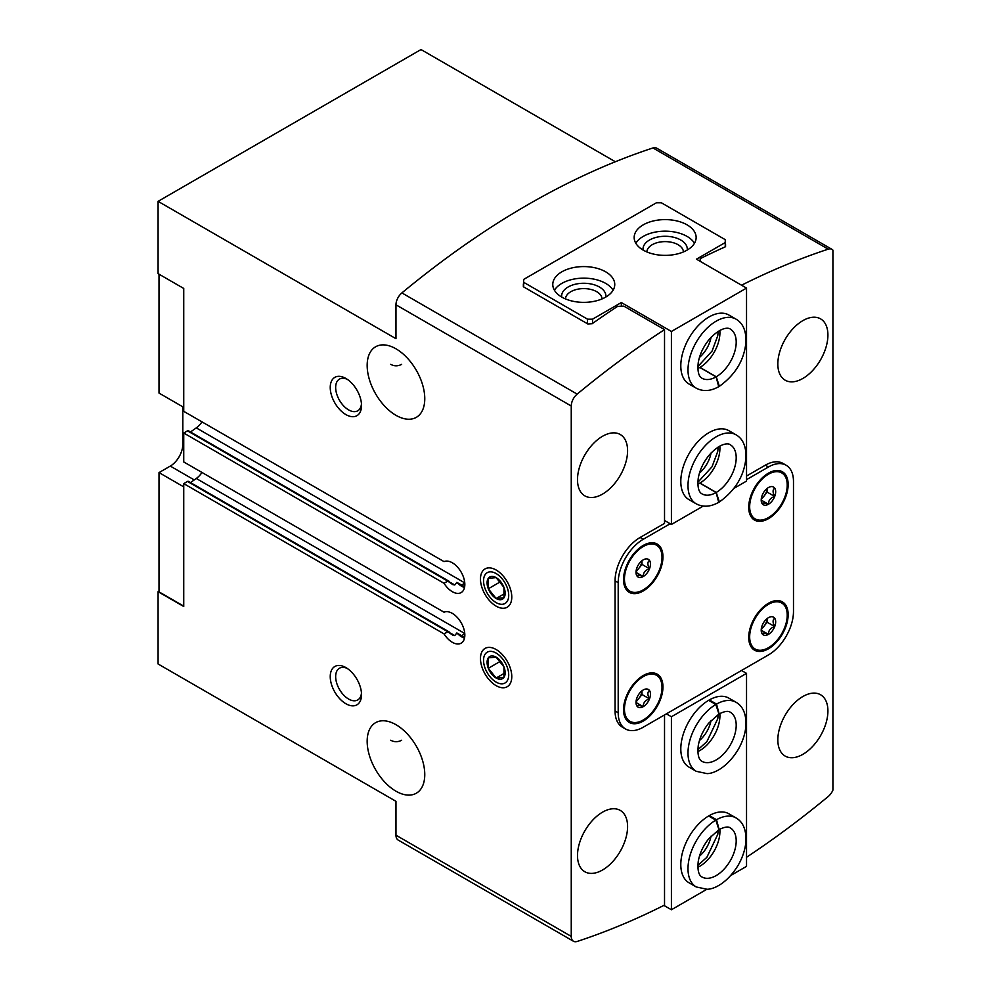 <?xml version="1.0" encoding="UTF-8"?>
<svg xmlns="http://www.w3.org/2000/svg" width="991" height="991" viewBox="0 0 991 991"><rect width="100%" height="100%" fill="white"/><g stroke="black" fill="none" stroke-linecap="round" stroke-linejoin="round"><path stroke-width="1.49" d="M762.178 495.351A10.22 5.896 -60 0 1 768.446 487.56A10.22 5.896 -60 0 1 771.023 486.618A10.22 5.896 -60 0 1 774.702 488.117C772.559 489.665 772.559 492.44 774.702 496.466C770.465 497.816 768.384 500.418 768.446 504.258C764.21 502.833 762.116 502.648 762.178 503.701A10.22 5.896 -60 0 1 761.683 502.784A10.22 5.896 -60 0 1 762.178 495.351M774.702 488.117A10.22 5.896 -60 0 1 774.702 496.466A10.22 5.896 -60 0 1 768.446 504.258A10.22 5.896 -60 0 1 762.178 503.701M636.978 567.632A10.22 5.896 -60 0 1 643.233 559.853A10.22 5.896 -60 0 1 645.822 558.912A10.22 5.896 -60 0 1 649.501 560.41C647.346 561.947 647.346 564.734 649.501 568.76C645.265 570.11 643.171 572.699 643.233 576.539C639.009 575.114 636.916 574.929 636.978 575.982A10.22 5.896 -60 0 1 636.482 575.077A10.22 5.896 -60 0 1 636.978 567.632M649.501 560.41A10.22 5.896 -60 0 1 649.501 568.76A10.22 5.896 -60 0 1 643.233 576.539A10.22 5.896 -60 0 1 636.978 575.982M762.178 625.47A10.22 5.896 -60 0 1 768.446 617.678A10.22 5.896 -60 0 1 771.023 616.736A10.22 5.896 -60 0 1 774.702 618.235C772.559 619.771 772.559 622.559 774.702 626.585C770.465 627.935 768.384 630.524 768.446 634.376C764.21 632.939 762.116 632.754 762.178 633.819A10.22 5.896 -60 0 1 761.683 632.902A10.22 5.896 -60 0 1 762.178 625.47M774.702 618.235A10.22 5.896 -60 0 1 774.702 626.585A10.22 5.896 -60 0 1 768.446 634.376A10.22 5.896 -60 0 1 762.178 633.819M636.978 697.751A10.22 5.896 -60 0 1 643.233 689.959A10.22 5.896 -60 0 1 645.822 689.018A10.22 5.896 -60 0 1 649.501 690.516C647.346 692.065 647.346 694.84 649.501 698.866C645.265 700.216 643.171 702.817 643.233 706.657C639.009 705.233 636.916 705.047 636.978 706.1A10.22 5.896 -60 0 1 636.482 705.183A10.22 5.896 -60 0 1 636.978 697.751M649.501 690.516A10.22 5.896 -60 0 1 649.501 698.866A10.22 5.896 -60 0 1 643.233 706.657A10.22 5.896 -60 0 1 636.978 706.1M395.966 415.316A40.73 23.511 -120 0 0 416.331 417.335A40.73 23.511 -120 0 0 416.331 370.3A40.73 23.511 -120 0 0 375.601 346.788A40.73 23.511 -120 0 0 369.358 379.429A40.73 23.511 -120 0 0 395.966 415.316M401.64 364.378C397.899 366.286 394.257 366.286 390.714 364.354M395.966 791.202A40.73 23.511 -120 0 0 416.331 793.209A40.73 23.511 -120 0 0 416.331 746.186A40.73 23.511 -120 0 0 375.601 722.674A40.73 23.511 -120 0 0 369.358 755.315A40.73 23.511 -120 0 0 395.966 791.202M401.64 740.265C397.899 742.172 394.257 742.172 390.714 740.24M183.744 483.62L444.03 633.893L447.783 631.725L187.497 481.453L183.744 483.62L183.744 606.504L158.077 591.689L159.018 591.144M464.506 638.117A17.702 10.22 60 0 1 456.863 632.952L454.77 635.59L452.8 635.219L447.783 631.725M449.109 631.886L188.389 481.366A1.771 1.028 120 0 0 187.497 481.453M456.863 632.952L461.695 635.751A16.339 9.427 60 0 0 464.705 637.027M464.754 633.484L196.28 478.48L190.483 482.58M444.03 633.893A17.702 10.22 60 0 0 461.162 643.171A17.702 10.22 60 0 0 461.434 623.203A17.702 10.22 60 0 0 444.03 612.203L183.744 461.942L183.744 433.03L444.03 583.29L447.783 581.122L187.497 430.85L183.744 433.03M444.03 583.29A17.702 10.22 60 0 0 461.162 592.568A17.702 10.22 60 0 0 461.434 572.6A17.702 10.22 60 0 0 444.03 561.612L183.744 411.339L183.744 288.455L158.077 273.64L158.077 201.346L395.966 338.687L395.966 304.807A10.628 6.132 120 0 1 401.888 292.915A841.049 485.578 120 0 1 652.958 147.956A10.628 6.132 120 0 1 656.686 148.154L831.969 249.348A10.628 6.132 120 0 0 828.241 249.162A841.049 485.578 120 0 0 741.541 285.21M464.506 587.527A17.702 10.22 60 0 1 456.863 582.361L454.77 584.987L450.471 582.51M456.863 582.361L461.695 585.148L464.767 582.981M464.754 582.881L196.28 427.877L190.483 431.977M447.783 581.122L452.8 584.628L454.77 584.987M449.109 581.296L188.389 430.763A1.771 1.028 120 0 0 187.497 430.85M183.744 606.145L159.018 591.875L159.018 472.596L170.291 466.092A17.702 10.22 120 0 0 182.802 444.414L182.802 406.818M196.28 478.48A15.93 9.204 120 0 0 201.991 472.472M196.28 427.877A15.93 9.204 120 0 0 201.991 421.869M615.337 161.744L421.002 49.55L158.077 201.346M496.132 685.661A22.136 12.784 -120 0 0 511.777 676.63A22.136 12.784 -120 0 0 496.132 649.514A22.136 12.784 -120 0 0 480.474 658.557A22.136 12.784 -120 0 0 496.132 685.661M496.132 606.145A22.136 12.784 -120 0 0 511.777 597.115A22.136 12.784 -120 0 0 496.132 569.998A22.136 12.784 -120 0 0 480.474 579.041A22.136 12.784 -120 0 0 496.132 606.145M345.884 414.585A22.136 12.784 -120 0 0 361.529 405.554A22.136 12.784 -120 0 0 345.884 378.451A22.136 12.784 -120 0 0 330.238 387.481A22.136 12.784 -120 0 0 345.884 414.585M345.884 703.734A22.136 12.784 -120 0 0 361.529 694.691A22.136 12.784 -120 0 0 345.884 667.587A22.136 12.784 -120 0 0 330.238 676.63A22.136 12.784 -120 0 0 345.884 703.734M158.077 591.689L158.077 663.982L395.966 801.323L395.966 835.19A10.628 6.132 120 0 0 398.159 840.058L573.442 941.252A10.628 6.132 120 0 0 577.171 941.45A841.049 485.578 120 0 0 664.527 905.08L664.527 714.932M670.151 523.744L643.233 539.277L640.112 537.469L664.527 523.384L664.527 329.619A841.049 485.578 120 0 0 577.171 394.108A10.628 6.132 120 0 0 571.25 406.013L571.25 936.396A10.628 6.132 120 0 0 573.442 941.252M831.969 249.348A10.628 6.132 120 0 1 832.923 250.141L832.923 790.112A10.628 6.132 120 0 1 828.241 796.491A841.049 485.578 120 0 1 746.533 857.277M602.553 494.1A35.416 20.439 -60 0 1 584.839 495.859A35.416 20.439 -60 0 1 584.839 454.968A35.416 20.439 -60 0 1 620.255 434.516A35.416 20.439 -60 0 1 625.68 462.896A35.416 20.439 -60 0 1 602.553 494.1M602.553 869.987A35.416 20.439 -60 0 1 584.839 871.746A35.416 20.439 -60 0 1 584.839 830.854A35.416 20.439 -60 0 1 620.255 810.403A35.416 20.439 -60 0 1 625.68 838.782A35.416 20.439 -60 0 1 602.553 869.987M640.112 537.469A35.416 20.439 120 0 0 615.064 580.85L615.064 710.956A35.416 20.439 120 0 0 622.398 727.171L625.532 728.98A35.416 20.439 120 0 0 643.233 727.221L768.446 654.94A35.416 20.439 120 0 0 793.481 611.571L793.481 481.453A35.416 20.439 120 0 0 786.148 465.237A35.416 20.439 120 0 0 768.446 466.996L746.533 479.644M802.871 378.451A35.416 20.439 -60 0 1 785.169 380.197A35.416 20.439 -60 0 1 785.169 339.306A35.416 20.439 -60 0 1 820.573 318.867A35.416 20.439 -60 0 1 826.011 347.246A35.416 20.439 -60 0 1 802.871 378.451M802.871 754.337A35.416 20.439 -60 0 1 785.169 756.083A35.416 20.439 -60 0 1 785.169 715.192A35.416 20.439 -60 0 1 820.573 694.753A35.416 20.439 -60 0 1 826.011 723.133A35.416 20.439 -60 0 1 802.871 754.337M746.533 476.027L765.312 465.188A35.416 20.439 120 0 1 783.014 463.441L786.148 465.237M664.527 329.619L623.835 306.132L617.566 306.368A841.049 485.578 -60 0 0 592.222 323.685L587.836 323.97L523.359 286.746L523.359 283.921L523.359 286.746M700.203 261.339L700.203 258.663A841.049 485.578 -60 0 1 725.561 246.697L725.251 244.281M725.561 244.455L725.561 246.697M643.233 539.277A35.416 20.439 120 0 0 618.198 582.658L618.198 712.764A35.416 20.439 120 0 0 625.532 728.98M643.233 721.076A27.884 16.104 -60 0 1 629.297 722.464A27.884 16.104 -60 0 1 629.297 690.256A27.884 16.104 -60 0 1 657.182 674.153A27.884 16.104 -60 0 1 661.455 696.5A27.884 16.104 -60 0 1 643.233 721.076M768.446 648.795A27.884 16.104 -60 0 1 754.498 650.17A27.884 16.104 -60 0 1 754.498 617.975A27.884 16.104 -60 0 1 782.382 601.871A27.884 16.104 -60 0 1 786.656 624.219A27.884 16.104 -60 0 1 768.446 648.795M768.446 518.677A27.884 16.104 -60 0 1 754.498 520.064A27.884 16.104 -60 0 1 754.498 487.857A27.884 16.104 -60 0 1 782.382 471.766A27.884 16.104 -60 0 1 786.656 494.1A27.884 16.104 -60 0 1 768.446 518.677M643.233 590.97A27.884 16.104 -60 0 1 629.297 592.345A27.884 16.104 -60 0 1 629.297 560.15A27.884 16.104 -60 0 1 657.182 544.047A27.884 16.104 -60 0 1 661.455 566.394A27.884 16.104 -60 0 1 643.233 590.97M159.018 274.173L159.018 393.08L183.744 407.363M183.744 486.878L159.018 472.596M464.705 586.424A16.339 9.427 60 0 1 461.695 585.148M347.308 668.479A18.296 10.567 -120 0 0 339.442 668.244A18.296 10.567 -120 0 0 336.643 682.91A18.296 10.567 -120 0 0 348.597 699.039A18.296 10.567 -120 0 0 357.739 699.943A18.296 10.567 -120 0 0 361.467 693.019M347.308 379.342A18.296 10.567 -120 0 0 339.442 379.107A18.296 10.567 -120 0 0 336.643 393.774A18.296 10.567 -120 0 0 348.597 409.89A18.296 10.567 -120 0 0 357.739 410.807A18.296 10.567 -120 0 0 361.467 403.882M638.303 591.974A27.884 16.104 -60 0 1 628.678 591.961M656.538 543.712A27.884 16.104 -60 0 1 661.356 552.037M763.504 519.68A27.884 16.104 -60 0 1 753.891 519.68M781.738 471.419A27.884 16.104 -60 0 1 786.557 479.755M643.233 589.88A26.559 15.336 -60 0 1 629.954 591.193A26.559 15.336 -60 0 1 629.954 560.534A26.559 15.336 -60 0 1 656.513 545.199A26.559 15.336 -60 0 1 660.588 566.48A26.559 15.336 -60 0 1 643.233 589.88M629.954 591.193L628.703 590.475A26.559 15.336 -60 0 1 623.872 583.637M646.925 543.7A26.559 15.336 -60 0 1 655.262 544.468L656.513 545.199M768.446 517.599A26.559 15.336 -60 0 1 755.167 518.912A26.559 15.336 -60 0 1 755.167 488.241A26.559 15.336 -60 0 1 781.726 472.905A26.559 15.336 -60 0 1 785.789 494.187A26.559 15.336 -60 0 1 768.446 517.599M755.167 518.912L753.903 518.194A26.559 15.336 -60 0 1 749.072 511.344M772.125 471.419A26.559 15.336 -60 0 1 780.462 472.187L781.726 472.905M763.504 649.799A27.884 16.104 -60 0 1 753.891 649.786M781.738 601.537A27.884 16.104 -60 0 1 786.557 609.861M638.303 722.08A27.884 16.104 -60 0 1 628.678 722.08M656.538 673.818A27.884 16.104 -60 0 1 661.356 682.155M643.233 719.999A26.559 15.336 -60 0 1 629.954 721.312A26.559 15.336 -60 0 1 629.954 690.64A26.559 15.336 -60 0 1 656.513 675.305A26.559 15.336 -60 0 1 660.588 696.586A26.559 15.336 -60 0 1 643.233 719.999M629.954 721.312L628.703 720.593A26.559 15.336 -60 0 1 623.872 713.743M646.925 673.818A26.559 15.336 -60 0 1 655.262 674.586L656.513 675.305M768.446 647.705A26.559 15.336 -60 0 1 755.167 649.031A26.559 15.336 -60 0 1 755.167 618.359A26.559 15.336 -60 0 1 781.726 603.024A26.559 15.336 -60 0 1 785.789 624.305A26.559 15.336 -60 0 1 768.446 647.705M755.167 649.031L753.903 648.3A26.559 15.336 -60 0 1 749.072 641.462M772.125 601.525A26.559 15.336 -60 0 1 780.462 602.305L781.726 603.024M641.97 690.826A8.857 5.116 -60 0 1 638.861 698.42L641.982 694.53L641.982 690.814M636.024 701.95L638.861 698.42A8.857 5.116 -60 0 1 636.123 700.959M641.982 694.53L649.501 698.866M636.011 702.483L643.233 706.657M767.17 618.533A8.857 5.116 -60 0 1 764.061 626.139L767.183 622.249L767.183 618.533M761.224 629.669L764.061 626.139A8.857 5.116 -60 0 1 761.323 628.678M767.183 622.249L774.702 626.585M761.212 630.202L768.446 634.376M641.97 560.708A8.857 5.116 -60 0 1 638.861 568.314L641.982 564.412L641.982 560.695M636.024 571.832L638.861 568.314A8.857 5.116 -60 0 1 636.123 570.841M641.982 564.412L649.501 568.76M636.011 572.364L643.233 576.539M767.17 488.427A8.857 5.116 -60 0 1 764.061 496.033L767.183 492.131L767.183 488.414M761.224 499.551L764.061 496.033A8.857 5.116 -60 0 1 761.323 498.56M767.183 492.131L774.702 496.466M761.212 500.083L768.446 504.258M523.669 282.311L587.527 319.176L592.531 319.176L621.332 302.54L671.415 331.465L746.533 288.084L696.45 259.171L725.251 242.547L725.251 239.661L661.393 202.796L656.389 202.796L523.669 279.412L523.669 286.919M671.415 331.465L671.415 524.462L664.527 520.486M621.332 302.54L621.332 306.231M736.09 434.838A39.838 23.004 -60 0 0 696.252 457.842A39.838 23.004 -60 0 0 696.252 503.849L689.055 499.687A39.838 23.004 -60 0 1 680.805 481.453A39.838 23.004 -60 0 1 698.184 441.354A39.838 23.004 -60 0 1 728.893 430.689L736.09 434.838C742.816 438.728 746.112 446.173 745.988 457.198C744.476 475.346 735.595 490.272 719.367 501.966L716.233 492.44L699.956 483.038A28.33 16.351 -60 0 0 719.813 446.074M736.09 319.189A39.838 23.004 -60 0 0 696.252 342.192A39.838 23.004 -60 0 0 696.252 388.187L689.055 384.037A39.838 23.004 -60 0 1 680.805 365.79A39.838 23.004 -60 0 1 698.184 325.705A39.838 23.004 -60 0 1 728.893 315.027L736.09 319.189C742.816 323.066 746.112 330.523 745.988 341.548C744.476 359.696 735.595 374.623 719.367 386.317L716.233 376.778L699.956 367.388A28.33 16.351 -60 0 0 719.813 330.412M746.533 288.084L746.533 481.093L734.133 488.253M703.214 506.091L671.415 524.462M725.251 242.547L725.251 246.833M587.527 319.176L587.527 323.784M592.531 319.176L592.531 323.462M643.233 250.141A30.981 17.888 0 0 0 677.002 254.018A30.981 17.888 0 0 0 696.14 237.493A30.981 17.888 0 0 0 665.147 219.606A30.981 17.888 0 0 0 634.166 237.493A30.981 17.888 0 0 0 643.233 250.141M561.86 297.127A30.981 17.888 0 0 0 595.628 301.004A30.981 17.888 0 0 0 614.754 284.479A30.981 17.888 0 0 0 583.773 266.579A30.981 17.888 0 0 0 552.78 284.479A30.981 17.888 0 0 0 561.86 297.127M711.043 337.336A22.136 12.784 -60 0 1 699.448 357.429M711.043 452.998A22.136 12.784 -60 0 1 699.448 473.091M602.057 298.91A18.296 10.567 0 0 0 583.773 288.604A18.296 10.567 0 0 0 565.477 298.91M605.835 297.04A22.136 12.784 0 0 0 583.773 283.265A22.136 12.784 0 0 0 561.699 297.04M613.095 290.252A30.981 17.888 0 0 0 583.773 278.149A30.981 17.888 0 0 0 554.44 290.252M683.443 251.925A18.296 10.567 0 0 0 665.147 241.618A18.296 10.567 0 0 0 646.85 251.925M687.209 250.054A22.136 12.784 0 0 0 665.147 236.279A22.136 12.784 0 0 0 643.085 250.054M694.468 243.278A30.981 17.888 0 0 0 665.147 231.163A30.981 17.888 0 0 0 635.826 243.278M696.252 503.849C703.115 507.417 710.609 506.909 718.723 502.338L716.109 492.515L699.832 483.113A28.33 16.351 -60 0 1 697.837 484.141M696.252 388.187C703.115 391.755 710.609 391.259 718.723 386.688L716.109 376.853L699.832 367.463A28.33 16.351 -60 0 1 697.837 368.491M730.813 875.449L746.533 866.369L746.533 673.372L741.528 670.486M696.252 771.308L689.055 767.145A39.838 23.004 -60 0 1 689.055 721.151A39.838 23.004 -60 0 1 728.893 698.147L736.09 702.297C742.816 706.174 746.112 713.631 745.988 724.656C745.529 732.845 742.99 741.033 738.357 749.246C727.617 767.121 714.288 773.637 707.004 773.612L696.252 771.308A39.838 23.004 -60 0 1 690.07 739.608A39.838 23.004 -60 0 1 715.824 704.477L708.627 700.315M696.252 886.957L689.055 882.808A39.838 23.004 -60 0 1 689.055 836.8A39.838 23.004 -60 0 1 728.893 813.797L736.09 817.959C742.816 821.836 746.112 829.294 745.988 840.318C745.529 848.507 742.99 856.695 738.357 864.895C727.617 882.783 714.288 889.299 707.004 889.261L696.252 886.957A39.838 23.004 -60 0 1 690.07 855.258A39.838 23.004 -60 0 1 715.824 820.139L708.627 815.977M706.856 889.274L671.415 909.75L671.415 716.741L746.533 673.372M671.415 909.75L663.883 905.402M666.398 713.854L671.415 716.741M711.043 836.107A22.136 12.784 -60 0 1 699.448 856.199M711.043 720.457A22.136 12.784 -60 0 1 699.448 740.537M715.824 704.477L718.946 714.015L708.615 723.244C703.139 730.243 699.696 737.676 698.283 745.529C696.772 758.672 701.021 760.803 702 761.336A28.33 16.351 -60 0 0 730.33 744.984A28.33 16.351 -60 0 0 730.33 712.269C728.348 710.683 724.619 711.228 719.144 713.904L716.518 704.081L709.321 699.919M715.824 820.139L718.946 829.665L708.615 838.906C703.139 845.905 699.696 853.338 698.283 861.179C696.772 874.335 701.021 876.465 702 876.998A28.33 16.351 -60 0 0 730.33 860.634A28.33 16.351 -60 0 0 730.33 827.931C728.348 826.333 724.619 826.878 719.144 829.554L716.518 819.73L709.321 815.581M503.948 587.378A12.784 7.383 -120 0 0 496.132 577.642A12.784 7.383 -120 0 0 488.303 578.335A12.784 7.383 -120 0 0 488.303 588.778A12.784 7.383 -120 0 0 496.132 598.502A12.784 7.383 -120 0 0 503.948 597.808A12.784 7.383 -120 0 0 503.948 587.378L496.132 577.642L488.303 578.335L488.303 588.778L496.132 598.502L503.948 597.808L503.948 587.378M508.705 595.331A17.788 10.269 -120 0 0 489.839 571.869A17.788 10.269 -120 0 0 489.839 597.028A17.788 10.269 -120 0 0 508.705 595.331M504.592 593.621L496.132 598.502M500.393 581.791L488.303 588.778M503.948 666.893A12.784 7.383 -120 0 0 496.132 657.157A12.784 7.383 -120 0 0 488.303 657.851A12.784 7.383 -120 0 0 488.303 668.293A12.784 7.383 -120 0 0 496.132 678.017A12.784 7.383 -120 0 0 503.948 677.324A12.784 7.383 -120 0 0 503.948 666.893L496.132 657.157L488.303 657.851L488.303 668.293L496.132 678.017L503.948 677.324L503.948 666.893M508.705 674.846A17.788 10.269 -120 0 0 489.839 651.372A17.788 10.269 -120 0 0 489.839 676.531A17.788 10.269 -120 0 0 508.705 674.846M504.592 673.137L496.132 678.017M500.393 661.307L488.303 668.293M454.77 635.59L450.471 633.1M464.767 633.583L461.695 635.751M571.25 936.396L395.966 835.19M571.25 406.013L395.966 304.807M828.241 249.162L652.958 147.956M577.171 394.108L401.888 292.915M768.446 466.996L765.312 465.188M618.198 582.658L615.064 580.85M618.198 712.764L615.064 710.956M183.744 444.947L182.802 444.414M194.236 479.917L170.291 466.092M716.109 492.515A28.33 16.351 -60 0 1 702 493.877C701.021 493.345 696.772 491.214 698.283 478.071C699.77 469.883 703.412 462.215 709.209 455.067C721.448 441.577 729.351 443.497 730.33 444.81A28.33 16.351 -60 0 1 734.69 467.467A28.33 16.351 -60 0 1 716.233 492.44M716.109 376.853A28.33 16.351 -60 0 1 702 378.228C701.021 377.695 696.772 375.552 698.283 362.409C699.77 354.221 703.412 346.553 709.209 339.418C721.448 325.928 729.351 327.835 730.33 329.148A28.33 16.351 -60 0 1 734.69 351.817A28.33 16.351 -60 0 1 716.233 376.778M716.518 704.081A39.838 23.004 -60 0 1 736.09 702.297M719.813 713.532A28.33 16.351 -60 0 1 697.837 751.599M716.518 819.73A39.838 23.004 -60 0 1 736.09 817.959M719.813 829.182A28.33 16.351 -60 0 1 697.837 867.261M697.837 482.295L712.046 466.761L717.744 451.45L718.227 446.991M697.837 366.645L712.046 351.099L717.744 335.788L718.227 331.341M718.227 714.449L717.781 718.686L706.856 741.677L697.837 749.753M718.227 830.111L717.781 834.335L706.856 857.339L697.837 865.416"/></g></svg>
